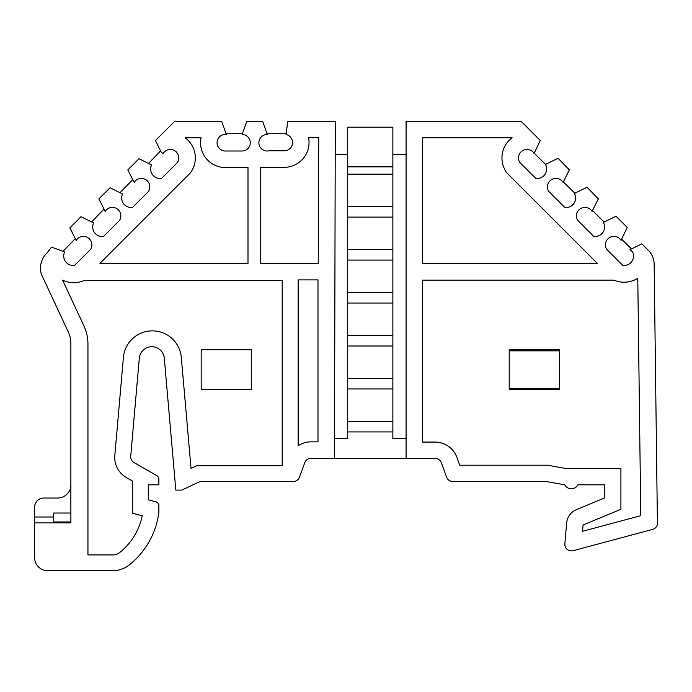 <?xml version="1.0" encoding="UTF-8"?>
<svg xmlns="http://www.w3.org/2000/svg" width="692" height="692" viewBox="0 0 692 692"><rect width="100%" height="100%" fill="white"/><g stroke="black" fill="none" stroke-linecap="round" stroke-linejoin="round"><path stroke-width="1.04" d="M251.412 349.728L201.173 349.728L201.173 389.388L251.412 389.388L251.412 349.728L201.173 349.728L201.173 389.388L251.412 389.388L251.412 349.728M34.6 522.901L70.869 522.901L70.869 343.37A26.443 26.443 0 0 0 68.387 332.195L41.39 274.283A21.149 21.149 0 0 1 47.021 252.917L51.554 247.139L64.633 251.931A9.472 9.472 0 0 0 74.572 265.365L90.557 249.371A8.477 8.477 0 0 0 87.893 237.685A8.477 8.477 0 0 0 76.215 240.349L69.831 227.919L81.016 216.691L93.61 222.954A9.472 9.472 0 0 0 103.549 236.379L119.543 220.393A8.477 8.477 0 0 0 116.879 208.707A8.477 8.477 0 0 0 105.193 211.371L98.835 198.924L110.045 187.722L122.588 193.976A9.472 9.472 0 0 0 132.527 207.401L148.52 191.407A8.477 8.477 0 0 0 145.856 179.73A8.477 8.477 0 0 0 134.17 182.394L127.812 169.947L139.023 158.736L151.565 164.99A9.472 9.472 0 0 0 161.504 178.424L177.498 162.43A8.477 8.477 0 0 0 174.834 150.752A8.477 8.477 0 0 0 163.148 153.416L161.279 152.387L155.484 140.511L173.571 122.415A3.97 3.97 0 0 1 176.374 121.256L221.665 121.256L226.293 134.473A8.295 8.295 0 0 0 217.072 142.716A8.295 8.295 0 0 0 225.826 151.003L242.157 151.003A8.261 8.261 0 0 0 250.314 142.742A8.261 8.261 0 0 0 242.157 134.473L246.785 121.256L262.649 121.256L267.276 134.473A8.261 8.261 0 0 0 258.894 142.742A8.261 8.261 0 0 0 268.998 150.795L284.697 150.795A8.269 8.269 0 0 0 286.09 134.473L287.768 121.256L335.291 121.256L334.478 458.372L310.95 458.372A6.609 6.609 0 0 0 304.74 462.723L299.48 477.16A6.609 6.609 0 0 1 293.27 481.511L200.092 481.511L181.788 490.1L175.837 490.1L164.289 358.127A12.543 12.543 0 0 0 139.308 358.127L130.727 456.227A6.609 6.609 0 0 0 134.006 462.524L156.885 475.733A3.97 3.97 0 0 1 158.866 479.167L158.866 484.815L148.296 484.815L148.296 499.806L155.934 501.847A3.97 3.97 0 0 1 158.866 505.679L158.866 512.037A3.97 3.97 0 0 1 158.84 512.547A79.865 79.865 0 0 1 129.049 565.07A26.443 26.443 0 0 1 112.692 570.744L47.817 570.744A13.217 13.217 0 0 1 34.6 557.527L34.6 507.288A9.255 9.255 0 0 1 43.855 498.032L57.644 498.032A13.217 13.217 0 0 0 70.869 484.815M114.734 457.49A23.139 23.139 0 0 0 126.307 477.523L132.328 481.001L132.328 513.17L142.223 515.817A63.335 63.335 0 0 1 119.387 552.778A9.913 9.913 0 0 1 113.246 554.906L87.953 554.906L87.953 344.054A42.965 42.965 0 0 0 83.931 325.897L62.6 280.156A26.002 26.002 0 0 0 83.957 280.58L282.198 280.58L282.198 465.664L196.96 465.664L191.035 468.449L181.313 357.375A29.064 29.064 0 0 0 123.41 357.375L114.82 455.466A23.139 23.139 0 0 0 114.734 457.49M200.55 142.716A24.817 24.817 0 0 0 226.154 167.525L247.995 167.525L247.995 263.375L99.925 263.375L190.144 173.156A24.998 24.998 0 0 0 185.136 137.777L201.043 137.777A24.817 24.817 0 0 0 200.55 142.716M564.828 544.301A6.609 6.609 0 0 0 573.149 550.685L652.374 529.458A6.609 6.609 0 0 0 657.4 521.733L654.148 264.093A19.834 19.834 0 0 0 648.343 250.322L641.865 243.843L629.988 249.639L632.644 251.931A9.472 9.472 0 0 1 622.705 265.365L606.72 249.371A8.477 8.477 0 0 1 611.546 236.716A8.477 8.477 0 0 1 621.061 240.349L627.212 227.434L616.001 216.224L604.125 222.02L603.666 222.954A9.472 9.472 0 0 1 593.727 236.379L577.733 220.393A8.477 8.477 0 0 1 582.56 207.738A8.477 8.477 0 0 1 592.084 211.371L598.346 198.915L587.032 187.247L575.147 193.042L574.689 193.976A9.472 9.472 0 0 1 564.75 207.401L548.756 191.407A8.477 8.477 0 0 1 553.583 178.761A8.477 8.477 0 0 1 563.106 182.394L569.369 169.947L558.055 158.269L546.178 164.065L545.703 164.99A9.472 9.472 0 0 1 535.772 178.424L519.779 162.43A8.477 8.477 0 0 1 524.605 149.783A8.477 8.477 0 0 1 534.12 153.416L540.288 140.511L522.201 122.415A3.97 3.97 0 0 0 519.398 121.256L406.092 121.256L406.092 458.372L435.13 458.372A6.609 6.609 0 0 1 441.34 462.723L446.591 477.16A6.609 6.609 0 0 0 452.802 481.511L545.988 481.511L564.733 484.815A7.491 7.491 0 0 0 577.95 484.815L604.393 484.815L604.393 498.032L576.41 509.623A15.864 15.864 0 0 0 566.67 522.901L564.854 543.73A6.609 6.609 0 0 0 564.828 544.301M501.951 157.923A24.998 24.998 0 0 0 507.124 173.156L597.352 263.375L422.613 263.375L422.613 137.777L512.141 137.777A24.998 24.998 0 0 0 501.951 157.923M559.447 389.423L559.447 349.763L509.208 349.763L509.208 389.423L559.447 389.423M347.704 154.307L335.213 154.307M406.092 154.307L392.866 154.307M347.704 166.867L347.704 127.207L392.866 127.207L392.866 166.867L347.704 166.867L347.704 438.538L334.53 438.538M392.866 166.867L392.866 438.538L406.092 438.538M637.782 278.305A26.002 26.002 0 0 1 613.856 280.13L422.596 280.13L422.596 442.076L435.112 442.076A23.139 23.139 0 0 1 456.85 457.3L459.73 465.214L547.415 465.214L566.16 468.519L620.906 468.519L620.906 509.303L583.088 524.968L582.534 531.292L640.775 515.687L637.782 278.305M406.092 458.372L334.478 458.372M308.571 137.777A24.8 24.8 0 0 1 285.043 167.317L260.642 167.525L260.642 263.375L318.251 263.375L318.727 137.777L308.571 137.777M298.166 445.743A23.139 23.139 0 0 1 311.011 441.851L317.991 441.851L317.991 279.897L298.166 279.897L298.166 445.743M193.864 166.331L194.781 165.423L194.322 164.93M392.866 431.929L347.704 431.929M392.866 421.359L347.704 421.359M392.866 388.965L347.704 388.965M392.866 378.386L347.704 378.386M392.866 346L347.704 346M392.866 335.421L347.704 335.421M392.866 303.035L347.704 303.035M392.866 292.457L347.704 292.457M392.866 260.071L347.704 260.071M392.866 249.492L347.704 249.492M392.866 217.106L347.704 217.106M392.866 206.527L347.704 206.527M392.866 174.133L347.704 174.133M621.511 239.121L631.467 248.921M534.259 153.252L545.867 164.679M563.444 181.979L575 193.345M592.611 210.679L604.133 222.011M226.033 133.729L242.416 133.729M267.017 133.729L286.185 133.729M63.136 251.153L75.16 238.792M91.647 221.847L103.878 209.269M120.079 192.61L132.596 179.747M148.52 163.373L160.587 150.968M70.869 513.032L53.682 513.032L53.682 521.993L70.869 521.993M53.682 517.01L34.6 517.01M509.208 388.402L559.447 388.402M509.208 350.844L559.447 350.844"/></g></svg>
